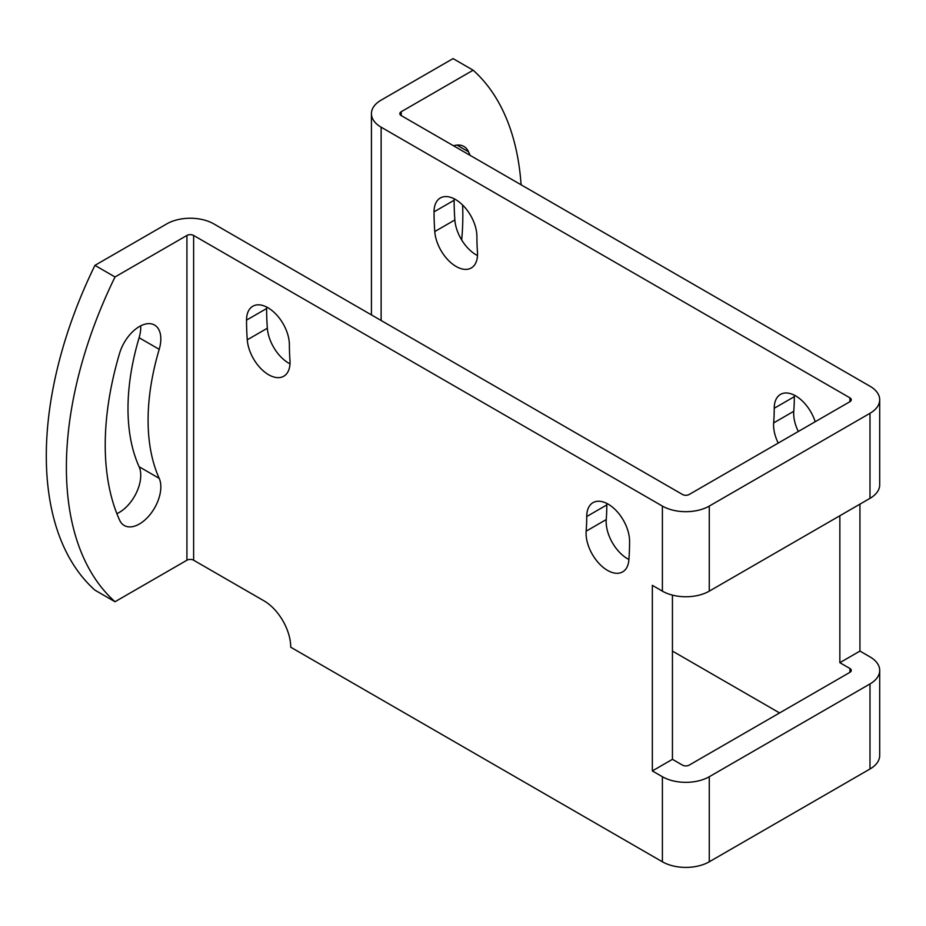 <?xml version="1.0" encoding="UTF-8"?>
<svg xmlns="http://www.w3.org/2000/svg" width="926" height="926" viewBox="0 0 926 926"><rect width="100%" height="100%" fill="white"/><g stroke="black" fill="none" stroke-linecap="round" stroke-linejoin="round"><path stroke-width="1.39" d="M859.941 504.149L859.941 651.082L869.989 656.881A33.151 19.133 180 0 1 879.7 670.412L879.7 755.466A33.151 19.133 180 0 1 869.989 768.997L709.27 861.793L709.27 776.729A33.151 19.133 180 0 1 662.391 776.729L652.344 770.93L652.344 585.348L662.391 591.147A33.151 19.133 180 0 0 709.27 591.147L709.27 506.082A33.151 19.133 180 0 1 662.391 506.082L193.627 235.447A4.734 2.732 180 0 0 186.925 235.447L115.009 276.967A321.993 185.906 120 0 0 115.009 601.738L94.927 590.14A321.993 185.906 120 0 1 94.927 265.368L115.009 276.967M115.009 601.738L186.925 560.218A4.734 2.732 180 0 1 193.627 560.218L263.945 600.812A37.885 21.877 -120 0 1 290.729 647.216L662.391 861.793L662.391 776.729M586.725 516.523A30.303 17.501 -120 0 1 592.999 502.656A30.303 17.501 -120 0 1 616.357 510.77A30.303 17.501 -120 0 1 629.576 541.27A270.855 156.378 -120 0 1 628.847 560.126A30.303 17.501 -120 0 1 622.654 571.886A30.303 17.501 -120 0 1 598.451 562.846A30.303 17.501 -120 0 1 586.158 531.165A210.248 121.387 -120 0 0 586.725 516.523L606.808 504.925A210.248 121.387 -120 0 1 606.241 519.567A30.303 17.501 -120 0 0 628.904 559.501M247.265 339.819A30.303 17.501 -120 0 0 261.282 368.999A30.303 17.501 -120 0 0 283.761 376.234A30.303 17.501 -120 0 0 289.954 360.156A210.248 121.387 -120 0 1 289.387 344.866A30.303 17.501 -120 0 0 276.156 314.365A30.303 17.501 -120 0 0 252.81 306.24A30.303 17.501 -120 0 0 246.536 320.118A270.855 156.378 -120 0 0 247.265 339.819L267.348 328.221A30.303 17.501 -120 0 0 290 363.837M849.906 401.699L849.906 397.833A4.734 2.732 180 0 1 851.283 399.766A4.734 2.732 180 0 1 849.906 401.699L689.175 494.484A4.734 2.732 180 0 1 682.485 494.484L213.721 223.849A33.151 19.133 180 0 0 166.842 223.849L94.927 265.368M159.203 478.348A30.303 17.501 120 0 1 151.308 512.958A30.303 17.501 120 0 1 124.246 525.493A30.303 17.501 120 0 1 119.604 520.146A267.07 154.191 120 0 1 119.604 353.257A30.303 17.501 120 0 1 154.561 325.049A30.303 17.501 120 0 1 159.203 349.334A206.463 119.199 120 0 0 159.203 478.348L139.108 466.75A206.463 119.199 120 0 1 139.108 337.735A30.303 17.501 120 0 0 140.706 325.848M116.873 513.652A30.303 17.501 120 0 0 139.108 466.75M709.27 861.793A33.151 19.133 180 0 1 662.391 861.793M849.906 672.345L849.906 668.479A4.734 2.732 180 0 1 851.283 670.412A4.734 2.732 180 0 1 849.906 672.345L689.175 765.131A4.734 2.732 180 0 1 682.485 765.131L672.438 759.332L652.344 770.93M672.438 595.117L672.438 759.332M266.665 307.038A30.303 17.501 -120 0 0 266.619 308.52A270.855 156.378 -120 0 0 267.348 328.221M606.854 503.455A30.303 17.501 -120 0 0 606.808 504.925M709.27 591.147L869.989 498.35L869.989 413.297L709.27 506.082M521.095 184.795A321.993 185.906 120 0 0 473.14 70.202L401.224 111.722A4.734 2.732 0 0 0 399.835 113.655A4.734 2.732 0 0 0 401.224 115.588L869.989 386.235A33.151 19.133 180 0 1 879.7 399.766A33.151 19.133 180 0 1 869.989 413.297M879.7 399.766L879.7 484.819A33.151 19.133 180 0 1 869.989 498.35M794.358 395.194A30.303 17.501 -120 0 0 794.323 396.675A210.248 121.387 -120 0 1 793.756 411.306A30.303 17.501 -120 0 0 798.316 431.481M454.168 198.789A30.303 17.501 -120 0 0 454.122 200.259A270.855 156.378 -120 0 0 454.851 219.96A30.303 17.501 -120 0 0 477.503 255.576M849.906 397.833L381.13 127.186L381.13 320.5M672.438 651.082L779.588 712.939M849.906 668.479L839.859 662.68L839.859 515.759M434.769 231.558A30.303 17.501 -120 0 0 448.786 260.75A30.303 17.501 -120 0 0 471.265 267.973A30.303 17.501 -120 0 0 477.457 251.895A210.248 121.387 -120 0 1 476.902 236.605A30.303 17.501 -120 0 0 463.671 206.104A30.303 17.501 -120 0 0 440.313 197.99A30.303 17.501 -120 0 0 434.039 211.857A270.855 156.378 -120 0 0 434.769 231.558L454.851 219.96M793.756 411.306L773.661 422.904A210.248 121.387 -120 0 0 774.229 408.273A30.303 17.501 -120 0 1 780.502 394.395A30.303 17.501 -120 0 1 815.193 421.735M773.661 422.904A30.303 17.501 -120 0 0 778.222 443.079M859.941 651.082L839.859 662.68M879.7 670.412A33.151 19.133 180 0 1 869.989 683.944L709.27 776.729M473.14 70.202L453.057 58.604L381.13 100.124A33.151 19.133 0 0 0 371.43 113.655A33.151 19.133 0 0 0 381.13 127.186M461.692 239.95A267.07 154.191 120 0 0 462.618 205.04M470.095 155.36A267.07 154.191 120 0 0 468.544 151.795A30.303 17.501 120 0 0 463.903 146.447A30.303 17.501 120 0 0 453.555 145.799M662.391 591.147L662.391 506.082M193.627 560.218L193.627 235.447M186.925 560.218L186.925 235.447M159.203 349.334L139.108 337.735M869.989 768.997L869.989 683.944M401.224 111.722L401.224 115.588M468.544 151.795L456.946 145.093M454.122 200.259L434.039 211.857M794.323 396.675L774.229 408.273M246.536 320.118L266.619 308.52M586.158 531.165L606.241 519.567M371.43 314.898L371.43 113.655"/></g></svg>
